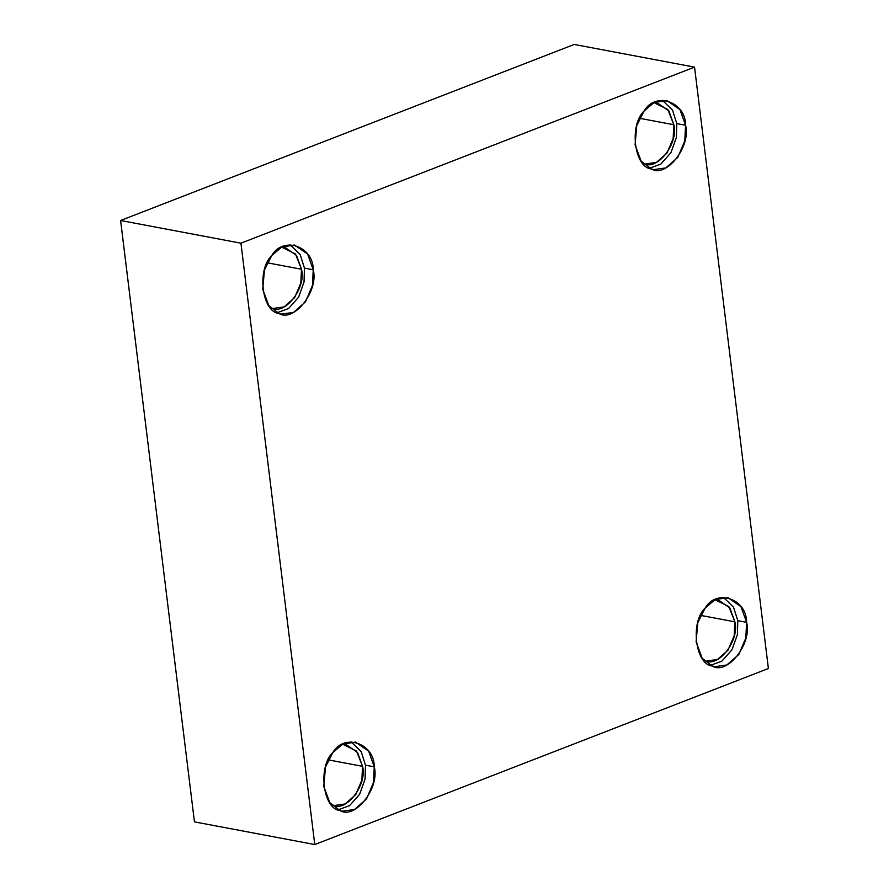 <?xml version="1.0" encoding="UTF-8"?>
<svg xmlns="http://www.w3.org/2000/svg" width="889" height="889" viewBox="0 0 889 889"><rect width="100%" height="100%" fill="white"/><g stroke="black" fill="none" stroke-linecap="round" stroke-linejoin="round"><path stroke-width="1.33" d="M313.217 269.756L307.616 254.087L294.492 244.997L281.713 247.064L271.812 255.476L264.444 270.012L262.744 289.347L268.822 305.672L278.924 313.417L281.469 314.095L293.514 312.395L305.46 301.86L312.461 285.413L313.217 269.756L304.449 268.1L304.027 282.08L298.593 297.215L288.536 308.539L277.19 312.728L288.536 308.539L298.593 297.215L304.027 282.08L304.449 268.1L313.217 269.756C318.995 290.903 293.792 322.996 278.924 313.417C261.877 311.983 256.654 269.4 271.812 255.476C283.08 235.752 313.506 246.253 313.217 269.756M290.003 244.719L300.126 254.487L304.449 268.1L300.126 254.487L290.003 244.719M273.456 308.405L284.091 306.905L294.648 297.604L300.826 283.08L301.493 269.245L296.548 255.41L284.958 247.386L281.613 247.109L295.47 253.965L301.493 269.245C306.594 287.925 284.336 316.262 271.212 307.805L270.245 307.438M301.493 269.245L267.245 262.788L301.493 269.245M374.258 766.84L368.657 751.183L355.533 742.082L342.743 744.149L332.842 752.561L325.474 767.096L323.785 786.432L329.852 802.756L339.954 810.512L342.509 811.179L354.544 809.479L366.501 798.944L373.502 782.509L374.258 766.84L365.479 765.185L365.057 779.164L359.623 794.299L349.577 805.623L338.22 809.812L349.577 805.623L359.623 794.299L365.057 779.164L365.479 765.185L374.258 766.84C380.025 787.998 354.822 820.08 339.954 810.512C322.907 809.068 317.684 766.496 332.842 752.561C344.11 732.836 374.547 743.337 374.258 766.84M351.044 741.804L361.167 751.572L365.479 765.185L361.167 751.572L351.044 741.804M362.534 766.329C367.624 785.009 345.377 813.346 332.242 804.889L334.497 805.49L345.132 803.989L355.678 794.688L361.867 780.164L362.534 766.329L357.578 752.505L345.999 744.471L342.643 744.193L356.5 751.049L362.534 766.329L328.285 759.873L362.534 766.329M746.593 622.333L740.981 606.676L727.869 597.586L715.078 599.642L705.177 608.054L697.809 622.589L696.109 641.925L702.188 658.249L712.289 666.005L714.834 666.683L726.88 664.983L738.837 654.448L745.838 638.002L746.593 622.333L737.814 620.689L737.392 634.657L731.958 649.792L721.901 661.127L710.555 665.305L721.901 661.127L731.958 649.792L737.392 634.657L737.814 620.689L746.593 622.333C752.361 643.492 727.158 675.573 712.289 666.005C695.242 664.572 690.02 621.989 705.177 608.054C716.445 588.34 746.882 598.83 746.593 622.333M723.368 597.308L733.492 607.076L737.814 620.689L733.492 607.076L723.368 597.308M706.822 660.994L717.456 659.494L728.013 650.181L734.203 635.657L734.87 621.833L729.913 607.998L718.323 599.964L714.978 599.697L728.836 606.542L734.87 621.833C739.959 640.513 717.701 668.839 704.577 660.394L703.61 660.027M734.87 621.833L700.61 615.377L734.87 621.833M685.552 125.249L679.952 109.591L666.828 100.501L654.048 102.557L644.136 110.969L636.768 125.505L635.079 144.84L641.147 161.165L651.259 168.921L653.804 169.599L665.85 167.899L677.796 157.364L684.797 140.918L685.552 125.249L676.785 123.593L676.351 137.573L670.917 152.708L660.871 164.043L649.526 168.221L660.871 164.043L670.917 152.708L676.351 137.573L676.785 123.593L685.552 125.249C691.331 146.407 666.128 178.489 651.259 168.921C634.213 167.488 628.979 124.905 644.136 110.969C655.415 91.256 685.841 101.746 685.552 125.249M662.338 100.224L672.462 109.992L676.785 123.593L672.462 109.992L662.338 100.224M645.792 163.898L656.426 162.398L666.983 153.097L673.162 138.573L673.829 124.738L668.884 110.914L657.293 102.88L653.948 102.613L667.806 109.458L673.829 124.738C678.929 143.418 656.671 171.755 643.536 163.309L642.58 162.943M673.829 124.738L639.58 118.293L673.829 124.738M240.941 243.186L120.604 220.494L194.447 821.869L314.773 844.55L240.941 243.186L694.553 67.131L768.396 668.506L314.773 844.55L194.447 821.869L120.604 220.494L240.941 243.186L314.773 844.55L768.396 668.506L694.553 67.131L574.227 44.45L694.553 67.131L240.941 243.186M574.227 44.45L120.604 220.494L574.227 44.45"/></g></svg>
